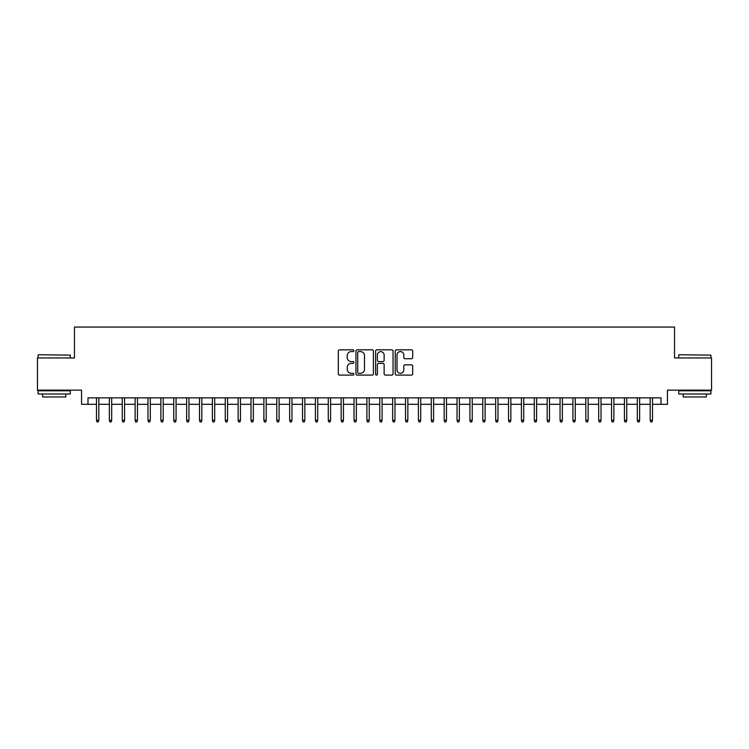 <?xml version="1.0" encoding="UTF-8"?>
<svg xmlns="http://www.w3.org/2000/svg" width="749" height="749" viewBox="0 0 749 749"><rect width="100%" height="100%" fill="white"/><g stroke="black" fill="none" stroke-linecap="round" stroke-linejoin="round"><path stroke-width="1.12" d="M353.893 350.71A0.889 0.889 0 0 0 353.013 349.82L339.587 349.82A1.264 1.264 0 0 0 338.323 351.084L338.323 373.835A1.264 1.264 0 0 0 339.587 375.099L353.013 375.099A0.889 0.889 0 0 0 353.893 374.219A0.889 0.889 0 0 0 353.013 373.33L351.272 373.33A4.045 4.045 0 0 1 347.227 369.285L347.227 367.394A4.045 4.045 0 0 1 351.272 363.349L353.013 363.349A0.889 0.889 0 0 0 353.893 362.46A0.889 0.889 0 0 0 353.013 361.58L351.272 361.58A4.045 4.045 0 0 1 347.227 357.535L347.227 355.635A4.045 4.045 0 0 1 351.272 351.59L353.013 351.59A0.889 0.889 0 0 0 353.893 350.71M411.435 358.734A1.264 1.264 0 0 0 412.699 357.47L412.699 351.084A1.264 1.264 0 0 0 411.435 349.82L396.521 349.82A1.264 1.264 0 0 0 395.257 351.084L395.257 373.835A1.264 1.264 0 0 0 396.521 375.099L411.435 375.099A1.264 1.264 0 0 0 412.699 373.835L412.699 366.13A1.264 1.264 0 0 0 411.435 364.866L405.059 364.866A1.264 1.264 0 0 0 403.795 366.13L403.795 369.95A3.38 3.38 0 0 1 400.415 373.33A3.38 3.38 0 0 1 397.026 369.95L397.026 354.97A3.38 3.38 0 0 1 400.415 351.59A3.38 3.38 0 0 1 403.795 354.97L403.795 357.47A1.264 1.264 0 0 0 405.059 358.734L411.435 358.734M87.989 404.31L87.989 397.869L661.011 397.869L661.011 404.31L667.443 404.31L667.443 390.145L711.55 390.145L711.55 357.956L674.531 357.956L674.531 327.051L74.469 327.051L74.469 357.956L37.45 357.956L37.45 390.145L81.557 390.145L81.557 404.31L96.49 404.31M373.395 351.084A1.264 1.264 0 0 0 372.131 349.82L357.217 349.82A1.264 1.264 0 0 0 355.953 351.084L355.953 373.835A1.264 1.264 0 0 0 357.217 375.099L372.131 375.099A1.264 1.264 0 0 0 373.395 373.835L373.395 351.084M376.869 349.82L391.783 349.82A1.264 1.264 0 0 1 393.047 351.084L393.047 373.835A1.264 1.264 0 0 1 391.783 375.099L385.398 375.099A1.264 1.264 0 0 1 384.134 373.835L384.134 364.613A1.264 1.264 0 0 0 382.87 363.349L378.638 363.349A1.264 1.264 0 0 0 377.374 364.613L377.374 374.219A0.889 0.889 0 0 1 376.494 375.099A0.889 0.889 0 0 1 375.605 374.219L375.605 351.084A1.264 1.264 0 0 1 376.869 349.82M98.812 404.31L109.363 404.31M111.685 404.31L122.246 404.31M124.559 404.31L135.12 404.31M137.442 404.31L147.993 404.31M150.315 404.31L160.876 404.31M163.188 404.31L173.749 404.31M176.071 404.31L186.632 404.31M188.945 404.31L199.506 404.31M201.818 404.31L212.379 404.31M214.701 404.31L225.262 404.31M227.574 404.31L238.135 404.31M240.457 404.31L251.009 404.31M253.331 404.31L263.891 404.31M266.204 404.31L276.765 404.31M279.087 404.31L289.638 404.31M291.96 404.31L302.521 404.31M304.834 404.31L315.395 404.31M317.716 404.31L328.268 404.31M330.59 404.31L341.151 404.31M343.463 404.31L354.024 404.31M356.346 404.31L366.907 404.31M369.22 404.31L379.78 404.31M382.093 404.31L392.654 404.31M394.976 404.31L405.537 404.31M407.849 404.31L418.41 404.31M420.732 404.31L431.284 404.31M433.605 404.31L444.166 404.31M446.479 404.31L457.04 404.31M459.362 404.31L469.913 404.31M472.235 404.31L482.796 404.31M485.109 404.31L495.669 404.31M497.991 404.31L508.543 404.31M510.865 404.31L521.426 404.31M523.738 404.31L534.299 404.31M536.621 404.31L547.182 404.31M549.494 404.31L560.055 404.31M562.368 404.31L572.929 404.31M575.251 404.31L585.812 404.31M588.124 404.31L598.685 404.31M601.007 404.31L611.559 404.31M613.88 404.31L624.441 404.31M626.754 404.31L637.315 404.31M639.637 404.31L650.188 404.31M652.51 404.31L661.011 404.31M358.602 351.59A0.889 0.889 0 0 0 357.722 352.479L357.722 372.45A0.889 0.889 0 0 0 358.602 373.33L360.438 373.33A4.045 4.045 0 0 0 364.482 369.285L364.482 355.635A4.045 4.045 0 0 0 360.438 351.59L358.602 351.59M384.134 355.035A3.38 3.38 0 0 0 380.754 351.656A3.38 3.38 0 0 0 377.374 355.035L377.374 360.316A1.264 1.264 0 0 0 378.638 361.58L382.87 361.58A1.264 1.264 0 0 0 384.134 360.316L384.134 355.035M96.49 420.273L97.005 421.949L98.297 421.949L98.812 420.273L96.49 420.273L96.49 397.869M98.812 420.273L98.812 397.869M38.48 354.736L70.284 355.12L38.48 354.736M54.19 394.011L38.096 394.011L38.096 390.791L70.284 390.791L70.284 394.011L54.19 394.011M65.781 394.011L65.781 396.97L42.599 396.97L42.599 394.011M679.1 354.736L710.904 355.12L679.1 354.736M694.81 394.011L678.716 394.011L678.716 390.791L710.904 390.791L710.904 394.011L694.81 394.011M706.401 394.011L706.401 396.97L683.219 396.97L683.219 394.011M109.363 420.273L109.878 421.949L111.17 421.949L111.685 420.273L109.363 420.273L109.363 397.869M111.685 420.273L111.685 397.869M122.246 420.273L122.761 421.949L124.044 421.949L124.559 420.273L122.246 420.273L122.246 397.869M124.559 420.273L124.559 397.869M135.12 420.273L135.635 421.949L136.927 421.949L137.442 420.273L135.12 420.273L135.12 397.869M137.442 420.273L137.442 397.869M147.993 420.273L148.508 421.949L149.8 421.949L150.315 420.273L147.993 420.273L147.993 397.869M150.315 420.273L150.315 397.869M160.876 420.273L161.391 421.949L162.673 421.949L163.188 420.273L160.876 420.273L160.876 397.869M163.188 420.273L163.188 397.869M173.749 420.273L174.264 421.949L175.556 421.949L176.071 420.273L173.749 420.273L173.749 397.869M176.071 420.273L176.071 397.869M186.632 420.273L187.147 421.949L188.43 421.949L188.945 420.273L186.632 420.273L186.632 397.869M188.945 420.273L188.945 397.869M199.506 420.273L200.02 421.949L201.303 421.949L201.818 420.273L199.506 420.273L199.506 397.869M201.818 420.273L201.818 397.869M212.379 420.273L212.894 421.949L214.186 421.949L214.701 420.273L212.379 420.273L212.379 397.869M214.701 420.273L214.701 397.869M225.262 420.273L225.777 421.949L227.059 421.949L227.574 420.273L225.262 420.273L225.262 397.869M227.574 420.273L227.574 397.869M238.135 420.273L238.65 421.949L239.942 421.949L240.457 420.273L238.135 420.273L238.135 397.869M240.457 420.273L240.457 397.869M251.009 420.273L251.524 421.949L252.816 421.949L253.331 420.273L251.009 420.273L251.009 397.869M253.331 420.273L253.331 397.869M263.891 420.273L264.406 421.949L265.689 421.949L266.204 420.273L263.891 420.273L263.891 397.869M266.204 420.273L266.204 397.869M276.765 420.273L277.28 421.949L278.572 421.949L279.087 420.273L276.765 420.273L276.765 397.869M279.087 420.273L279.087 397.869M289.638 420.273L290.153 421.949L291.445 421.949L291.96 420.273L289.638 420.273L289.638 397.869M291.96 420.273L291.96 397.869M302.521 420.273L303.036 421.949L304.319 421.949L304.834 420.273L302.521 420.273L302.521 397.869M304.834 420.273L304.834 397.869M315.395 420.273L315.909 421.949L317.202 421.949L317.716 420.273L315.395 420.273L315.395 397.869M317.716 420.273L317.716 397.869M328.268 420.273L328.783 421.949L330.075 421.949L330.59 420.273L328.268 420.273L328.268 397.869M330.59 420.273L330.59 397.869M341.151 420.273L341.666 421.949L342.948 421.949L343.463 420.273L341.151 420.273L341.151 397.869M343.463 420.273L343.463 397.869M354.024 420.273L354.539 421.949L355.831 421.949L356.346 420.273L354.024 420.273L354.024 397.869M356.346 420.273L356.346 397.869M366.907 420.273L367.422 421.949L368.705 421.949L369.22 420.273L366.907 420.273L366.907 397.869M369.22 420.273L369.22 397.869M379.78 420.273L380.295 421.949L381.578 421.949L382.093 420.273L379.78 420.273L379.78 397.869M382.093 420.273L382.093 397.869M392.654 420.273L393.169 421.949L394.461 421.949L394.976 420.273L392.654 420.273L392.654 397.869M394.976 420.273L394.976 397.869M405.537 420.273L406.052 421.949L407.334 421.949L407.849 420.273L405.537 420.273L405.537 397.869M407.849 420.273L407.849 397.869M418.41 420.273L418.925 421.949L420.217 421.949L420.732 420.273L418.41 420.273L418.41 397.869M420.732 420.273L420.732 397.869M431.284 420.273L431.798 421.949L433.091 421.949L433.605 420.273L431.284 420.273L431.284 397.869M433.605 420.273L433.605 397.869M444.166 420.273L444.681 421.949L445.964 421.949L446.479 420.273L444.166 420.273L444.166 397.869M446.479 420.273L446.479 397.869M457.04 420.273L457.555 421.949L458.847 421.949L459.362 420.273L457.04 420.273L457.04 397.869M459.362 420.273L459.362 397.869M469.913 420.273L470.428 421.949L471.72 421.949L472.235 420.273L469.913 420.273L469.913 397.869M472.235 420.273L472.235 397.869M482.796 420.273L483.311 421.949L484.594 421.949L485.109 420.273L482.796 420.273L482.796 397.869M485.109 420.273L485.109 397.869M495.669 420.273L496.184 421.949L497.476 421.949L497.991 420.273L495.669 420.273L495.669 397.869M497.991 420.273L497.991 397.869M508.543 420.273L509.058 421.949L510.35 421.949L510.865 420.273L508.543 420.273L508.543 397.869M510.865 420.273L510.865 397.869M521.426 420.273L521.941 421.949L523.223 421.949L523.738 420.273L521.426 420.273L521.426 397.869M523.738 420.273L523.738 397.869M534.299 420.273L534.814 421.949L536.106 421.949L536.621 420.273L534.299 420.273L534.299 397.869M536.621 420.273L536.621 397.869M547.182 420.273L547.697 421.949L548.98 421.949L549.494 420.273L547.182 420.273L547.182 397.869M549.494 420.273L549.494 397.869M560.055 420.273L560.57 421.949L561.853 421.949L562.368 420.273L560.055 420.273L560.055 397.869M562.368 420.273L562.368 397.869M572.929 420.273L573.444 421.949L574.736 421.949L575.251 420.273L572.929 420.273L572.929 397.869M575.251 420.273L575.251 397.869M585.812 420.273L586.327 421.949L587.609 421.949L588.124 420.273L585.812 420.273L585.812 397.869M588.124 420.273L588.124 397.869M598.685 420.273L599.2 421.949L600.492 421.949L601.007 420.273L598.685 420.273L598.685 397.869M601.007 420.273L601.007 397.869M611.559 420.273L612.073 421.949L613.365 421.949L613.88 420.273L611.559 420.273L611.559 397.869M613.88 420.273L613.88 397.869M624.441 420.273L624.956 421.949L626.239 421.949L626.754 420.273L624.441 420.273L624.441 397.869M626.754 420.273L626.754 397.869M637.315 420.273L637.83 421.949L639.122 421.949L639.637 420.273L637.315 420.273L637.315 397.869M639.637 420.273L639.637 397.869M650.188 420.273L650.703 421.949L651.995 421.949L652.51 420.273L650.188 420.273L650.188 397.869M652.51 420.273L652.51 397.869M38.096 357.956L38.096 355.12M45.436 390.791L45.436 390.145M62.944 390.791L62.944 390.145M70.284 357.956L70.284 355.12M678.716 357.956L678.716 355.12M686.056 390.791L686.056 390.145M703.564 390.791L703.564 390.145M710.904 357.956L710.904 355.12"/></g></svg>
